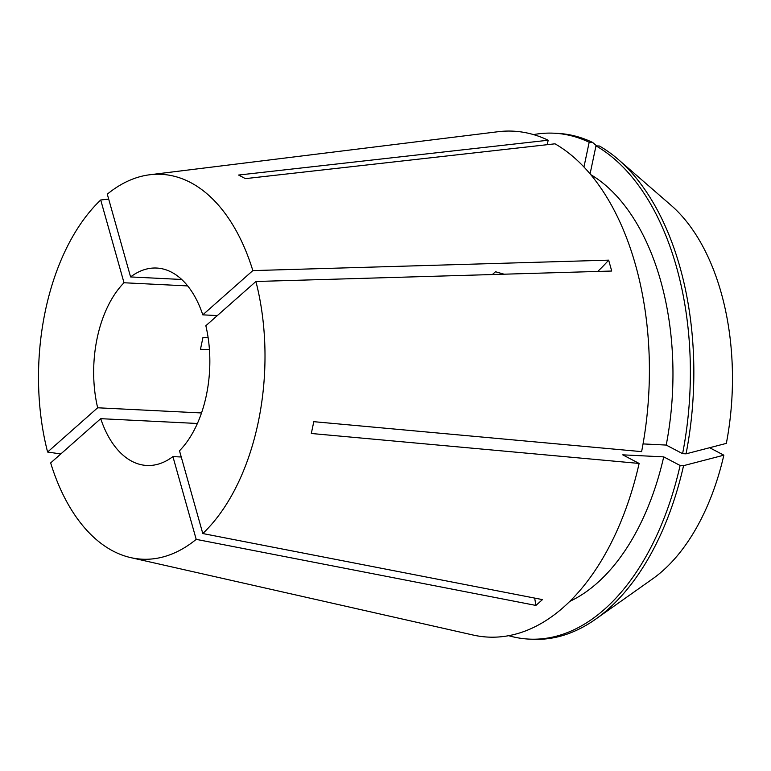 <?xml version="1.0" encoding="UTF-8"?>
<svg xmlns="http://www.w3.org/2000/svg" width="771" height="771" viewBox="0 0 771 771"><rect width="100%" height="100%" fill="white"/><g stroke="black" fill="none" stroke-linecap="round" stroke-linejoin="round"><path stroke-width="1.16" d="M217.345 315.58L202.783 314.847A98.833 57.95 -87.2 0 0 171.663 272.259A98.833 57.95 -87.2 0 0 156.658 268.048A98.833 57.95 -87.2 0 0 130.588 276.934L181.725 279.478M534.65 598.084A247.086 173.677 -131.5 0 1 535.893 605.428L542.476 599.607L202.792 533.542L179.498 450.775A98.833 57.95 -87.2 0 0 205.847 325.738L255.905 281.492L611.721 271.035L608.656 260.145L252.84 270.602A192.673 112.98 -87.2 0 0 190.572 182.534A192.673 112.98 -87.2 0 0 149.796 174.757A192.673 112.98 -87.2 0 0 107.294 194.167L130.588 276.934M181.252 457.01L172.916 456.586A98.833 57.95 -87.2 0 1 146.837 465.472A98.833 57.95 -87.2 0 1 131.841 461.26A98.833 57.95 -87.2 0 1 100.722 418.672L197.376 423.481M100.722 418.672L50.664 462.918A192.673 112.98 -87.2 0 0 112.932 550.986A192.673 112.98 -87.2 0 0 130.752 557.626L472.97 635.005A253.264 148.504 -87.2 0 0 639.13 463.438L311.311 433.485L313.797 421.679L641.617 451.633A253.264 148.504 -87.2 0 0 555.004 143.811L245.409 178.631L238.586 175.046L548.181 140.226A253.264 148.504 -87.2 0 0 498.008 131.725L149.796 174.757M60.813 453.955L47.6 452.037L97.657 407.782L201.51 412.957M97.657 407.782A98.833 57.95 -87.2 0 1 124.006 282.755L100.712 199.988A192.673 112.98 -87.2 0 0 47.6 452.037M100.712 199.988L108.692 199.12M597.727 271.44A247.086 99.469 164.3 0 0 608.656 260.145M202.792 533.542A192.673 112.98 -87.2 0 0 255.905 281.492M535.893 605.428L196.2 539.363L172.916 456.586M130.752 557.626A192.673 112.98 -87.2 0 0 196.2 539.363M124.006 282.755L187.7 285.925M208.131 337.708L202.966 337.447L200.47 349.263L209.433 349.706M252.84 270.602L202.783 314.847M569.634 601.447A223.609 131.118 -87.2 0 0 663.725 456.875L622.746 454.842L639.13 463.438M686.055 453.84A253.264 148.504 -87.2 0 0 618.438 159.616L671.184 205.404A205.799 120.681 -87.2 0 1 726.349 443.383L686.055 453.84L682.595 453.666L666.221 445.069L643.043 443.913M666.221 445.069A223.609 131.118 -87.2 0 0 590.865 174.709M508.609 635.661A253.264 148.504 -87.2 0 0 528.973 639.101A253.264 148.504 -87.2 0 0 680.109 465.482L663.725 456.875M682.595 453.666A253.264 148.504 -87.2 0 0 595.983 145.854L599.443 146.027A253.264 148.504 -87.2 0 1 618.438 159.616M590.094 173.803L595.983 145.854M528.973 639.101L532.433 639.275A253.264 148.504 -87.2 0 0 595.578 619.209A253.264 148.504 -87.2 0 0 683.569 465.655L680.109 465.482M595.578 619.209L652.603 578.876A205.799 120.681 -87.2 0 0 723.853 455.189L683.569 465.655M709.628 447.72L723.853 455.189M548.181 140.226L547.246 144.688M583.965 166.95L589.169 142.269A253.264 148.504 -87.2 0 0 554.147 133.21A253.264 148.504 -87.2 0 0 533.542 134.607M589.169 142.269L592.629 142.442A253.264 148.504 -87.2 0 0 557.606 133.383L554.147 133.21M592.629 142.442L596.648 145.883M492.361 274.534L495.512 271.749L504.08 274.197"/></g></svg>
